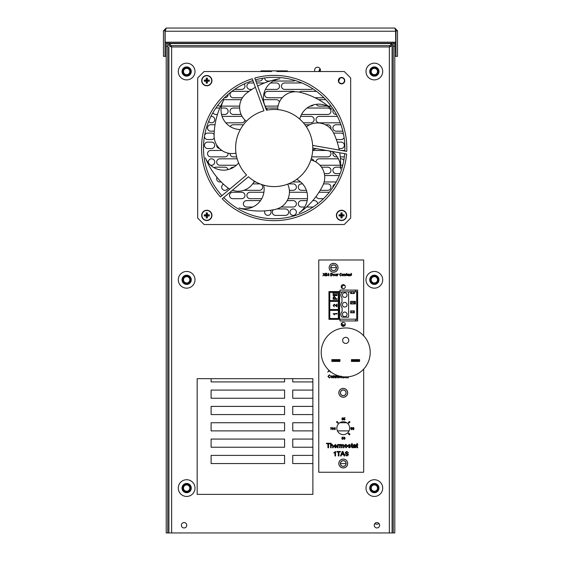 <?xml version="1.0" encoding="UTF-8"?>
<svg xmlns="http://www.w3.org/2000/svg" width="561" height="561" viewBox="0 0 561 561"><rect width="100%" height="100%" fill="white"/><g stroke="black" fill="none" stroke-linecap="round" stroke-linejoin="round"><path stroke-width="0.84" d="M320.338 69.431A6.942 6.942 0 0 0 319.504 71.52M338.669 80.861A14.656 14.656 0 0 0 339.987 78.217A14.656 14.656 0 0 1 338.669 80.861A14.656 14.656 0 0 0 339.987 78.217M189.976 281.755A3.857 3.857 0 0 0 188.587 276.475A3.857 3.857 0 0 0 183.314 277.863A3.857 3.857 0 0 0 184.702 283.137A3.857 3.857 0 0 0 189.976 281.755M189.38 281.405A3.163 3.163 0 0 0 188.237 277.078A3.163 3.163 0 0 0 183.917 278.214A3.163 3.163 0 0 0 185.053 282.541A3.163 3.163 0 0 0 189.38 281.405M184.317 283.803A4.628 4.628 0 0 1 182.648 277.478A4.628 4.628 0 0 1 188.98 275.809A4.628 4.628 0 0 1 190.642 282.141A4.628 4.628 0 0 1 184.317 283.803M182.437 287.029A8.359 8.359 0 0 1 179.429 275.598A8.359 8.359 0 0 1 190.859 272.59A8.359 8.359 0 0 1 193.861 284.02A8.359 8.359 0 0 1 182.437 287.029M370.505 487.818A3.857 3.857 0 0 0 374.082 491.934A3.857 3.857 0 0 0 378.198 488.358A3.857 3.857 0 0 0 374.629 484.241A3.857 3.857 0 0 0 370.505 487.818M371.2 487.867A3.163 3.163 0 0 0 374.131 491.24A3.163 3.163 0 0 0 377.504 488.308A3.163 3.163 0 0 0 374.58 484.935A3.163 3.163 0 0 0 371.2 487.867M374.678 483.47A4.628 4.628 0 0 1 378.97 488.414A4.628 4.628 0 0 1 374.026 492.705A4.628 4.628 0 0 1 369.734 487.761A4.628 4.628 0 0 1 374.678 483.47M374.944 479.753A8.359 8.359 0 0 1 382.693 488.673A8.359 8.359 0 0 1 373.766 496.422A8.359 8.359 0 0 1 366.017 487.495A8.359 8.359 0 0 1 374.944 479.753M370.625 72.509A3.857 3.857 0 0 0 375.33 75.258A3.857 3.857 0 0 0 378.086 70.553A3.857 3.857 0 0 0 373.374 67.797A3.857 3.857 0 0 0 370.625 72.509M371.298 72.334A3.163 3.163 0 0 0 375.155 74.585A3.163 3.163 0 0 0 377.413 70.728A3.163 3.163 0 0 0 373.549 68.47A3.163 3.163 0 0 0 371.298 72.334M373.177 67.054A4.628 4.628 0 0 1 378.829 70.356A4.628 4.628 0 0 1 375.526 76.008A4.628 4.628 0 0 1 369.874 72.706A4.628 4.628 0 0 1 373.177 67.054M372.231 63.449A8.359 8.359 0 0 1 382.434 69.41A8.359 8.359 0 0 1 376.473 79.613A8.359 8.359 0 0 1 366.27 73.652A8.359 8.359 0 0 1 372.231 63.449M190.502 71.584A3.857 3.857 0 0 0 186.701 67.671A3.857 3.857 0 0 0 182.788 71.478A3.857 3.857 0 0 0 186.589 75.384A3.857 3.857 0 0 0 190.502 71.584M189.807 71.577A3.163 3.163 0 0 0 186.694 68.372A3.163 3.163 0 0 0 183.489 71.485A3.163 3.163 0 0 0 186.603 74.69A3.163 3.163 0 0 0 189.807 71.577M186.582 76.156A4.628 4.628 0 0 1 182.016 71.464A4.628 4.628 0 0 1 186.715 66.899A4.628 4.628 0 0 1 191.273 71.598A4.628 4.628 0 0 1 186.582 76.156M186.525 79.886A8.359 8.359 0 0 1 178.293 71.408A8.359 8.359 0 0 1 186.764 63.176A8.359 8.359 0 0 1 195.004 71.647A8.359 8.359 0 0 1 186.525 79.886M189.022 485.048A3.857 3.857 0 0 0 183.608 485.714A3.857 3.857 0 0 0 184.274 491.127A3.857 3.857 0 0 0 189.688 490.461A3.857 3.857 0 0 0 189.022 485.048M188.594 485.595A3.163 3.163 0 0 0 184.155 486.142A3.163 3.163 0 0 0 184.702 490.58A3.163 3.163 0 0 0 189.134 490.034A3.163 3.163 0 0 0 188.594 485.595M190.291 490.938A4.628 4.628 0 0 1 183.798 491.731A4.628 4.628 0 0 1 182.998 485.237A4.628 4.628 0 0 1 189.499 484.438A4.628 4.628 0 0 1 190.291 490.938M193.229 493.231A8.359 8.359 0 0 1 181.505 494.669A8.359 8.359 0 0 1 180.06 482.944A8.359 8.359 0 0 1 191.792 481.499A8.359 8.359 0 0 1 193.229 493.231M373.556 276.033A3.857 3.857 0 0 0 370.583 280.605A3.857 3.857 0 0 0 375.155 283.578A3.857 3.857 0 0 0 378.128 279.006A3.857 3.857 0 0 0 373.556 276.033M373.696 276.713A3.163 3.163 0 0 0 371.263 280.465A3.163 3.163 0 0 0 375.007 282.898A3.163 3.163 0 0 0 377.448 279.154A3.163 3.163 0 0 0 373.696 276.713M378.878 278.852A4.628 4.628 0 0 1 375.316 284.336A4.628 4.628 0 0 1 369.825 280.766A4.628 4.628 0 0 1 373.395 275.283A4.628 4.628 0 0 1 378.878 278.852M382.532 278.074A8.359 8.359 0 0 1 376.087 287.982A8.359 8.359 0 0 1 366.179 281.538A8.359 8.359 0 0 1 372.623 271.636A8.359 8.359 0 0 1 382.532 278.074M347.694 392.812A4.439 4.439 0 0 1 343.262 397.251A4.439 4.439 0 0 1 338.823 392.812A4.439 4.439 0 0 1 343.262 388.373A4.439 4.439 0 0 1 347.694 392.812A4.439 4.439 0 0 1 343.262 397.251A4.439 4.439 0 0 1 338.823 392.812M346.025 392.812A2.763 2.763 0 0 1 343.262 395.575A2.763 2.763 0 0 1 340.499 392.812A2.763 2.763 0 0 1 343.262 390.049A2.763 2.763 0 0 1 346.025 392.812A2.763 2.763 0 0 1 343.262 395.575A2.763 2.763 0 0 1 340.499 392.812A2.763 2.763 0 0 1 343.262 390.049A2.763 2.763 0 0 1 346.025 392.812M347.694 463.526A4.439 4.439 0 0 1 343.262 467.958A4.439 4.439 0 0 1 338.823 463.526A4.439 4.439 0 0 1 343.262 459.087A4.439 4.439 0 0 1 347.694 463.526A4.439 4.439 0 0 1 343.262 467.958A4.439 4.439 0 0 1 338.823 463.526M346.025 463.526A2.763 2.763 0 0 1 343.262 466.289A2.763 2.763 0 0 1 340.499 463.526A2.763 2.763 0 0 1 343.262 460.756A2.763 2.763 0 0 1 346.025 463.526A2.763 2.763 0 0 1 343.262 466.289A2.763 2.763 0 0 1 340.499 463.526A2.763 2.763 0 0 1 343.262 460.756A2.763 2.763 0 0 1 346.025 463.526M344.868 285.43L342.168 285.43L342.168 288.41M342.168 322.631L342.168 325.604L344.875 325.604M354.931 290.093L356.698 291.853L357.336 291.853L357.659 319.174M357.336 319.174L356.698 319.174L354.924 320.941M350.59 291.853L348.598 291.853L348.598 317.182L342.112 317.182A3.857 3.857 0 0 1 342.119 311.523L342.112 307.54A3.857 3.857 0 0 1 341.986 302.014L341.986 297.772A3.857 3.857 0 0 1 342.168 292.197L339.594 291.853L339.594 319.174L356.698 319.174L356.698 291.853L354.384 291.853M351.649 293.529L350.59 293.529L350.59 291.601L351.649 291.601L351.649 293.529L354.384 293.529L354.384 291.601L351.649 291.601M353.304 293.529L353.304 291.601M350.527 303.943L351.81 302.652L353.29 302.652L353.29 301.369L355.408 301.369L355.408 303.943L350.527 303.943L350.527 301.369L353.29 301.369M354.566 301.369L354.566 303.936L353.29 302.652M351.81 312.814L350.59 312.814L350.59 310.885L351.81 310.885L351.81 312.814L354.384 312.814L354.384 310.885L351.81 310.885M342.427 314.356A2.314 2.314 0 0 0 344.742 316.67A2.314 2.314 0 0 0 347.056 314.356A2.314 2.314 0 0 0 344.742 312.042A2.314 2.314 0 0 0 342.427 314.356M342.427 304.714A2.314 2.314 0 0 0 344.742 307.028A2.314 2.314 0 0 0 347.056 304.714A2.314 2.314 0 0 0 344.742 302.4A2.314 2.314 0 0 0 342.427 304.714M342.427 295.072A2.314 2.314 0 0 0 344.742 297.386A2.314 2.314 0 0 0 347.056 295.072A2.314 2.314 0 0 0 344.742 292.758A2.314 2.314 0 0 0 342.427 295.072M353.304 312.814L353.304 310.885M348.598 291.853L342.168 291.853M359.587 361.438L351.789 361.438L358.935 361.375L359.44 360.527L351.424 360.527L351.424 359.608L359.587 359.608L359.587 361.438L358.935 361.375M358.935 360.961L352.077 360.961L351.572 360.527L352.077 360.092L358.935 360.092L359.587 359.608M351.424 361.438L351.424 360.527L351.789 361.438L351.424 361.438M358.935 359.678L351.424 359.608M359.587 360.527L358.935 360.092M331.832 359.608L339.994 359.608L339.994 360.527L339.342 360.961L332.484 360.961L332.196 361.438L331.832 361.438L331.832 359.608L332.484 359.678L331.979 360.527L332.484 360.961M332.484 361.375L339.629 361.438L331.832 361.438M339.994 361.438L339.629 361.438L339.994 360.527M332.484 360.092L339.342 360.092L339.847 360.527L331.832 360.527M339.994 359.608L332.484 359.678M348.774 340.387A3.064 3.064 0 0 1 345.709 343.444A3.064 3.064 0 0 1 342.645 340.387A3.064 3.064 0 0 1 345.709 337.322A3.064 3.064 0 0 1 348.774 340.387A3.064 3.064 0 0 0 345.709 337.322A3.064 3.064 0 0 0 342.645 340.387M370.204 352.441A24.495 24.495 0 0 1 345.709 376.936A24.495 24.495 0 0 1 321.215 352.441A24.495 24.495 0 0 1 345.709 327.954A24.495 24.495 0 0 1 370.204 352.441M338.024 267.758A4.439 4.439 0 0 1 333.585 272.19A4.439 4.439 0 0 1 329.153 267.758A4.439 4.439 0 0 1 333.585 263.319A4.439 4.439 0 0 1 338.024 267.758A4.439 4.439 0 0 1 333.585 272.19A4.439 4.439 0 0 1 329.153 267.758M336.348 267.758A2.763 2.763 0 0 1 333.585 270.521A2.763 2.763 0 0 1 330.822 267.758A2.763 2.763 0 0 1 333.585 264.995A2.763 2.763 0 0 1 336.348 267.758A2.763 2.763 0 0 0 333.585 264.995A2.763 2.763 0 0 0 330.822 267.758M287.33 71.52L287.33 70.882L261.033 70.882L261.033 71.52M276.825 70.882L276.825 71.52L344.251 71.52L350.681 77.951L350.681 218.089L344.251 224.519L204.113 224.519L197.682 218.089L197.682 77.951L204.113 71.52L271.538 71.52L271.538 70.882M257.674 86.064A72.642 72.642 0 0 1 279.862 78.757A19.509 19.509 0 0 0 267.527 110.026M246.356 121.316A17.868 17.868 0 0 1 246.496 93.252A72.642 72.642 0 0 1 255.388 87.306M235.95 153.125A17.868 17.868 0 0 1 214.099 135.706A17.868 17.868 0 0 1 214.106 135.524A72.642 72.642 0 0 1 223.573 100.391A19.509 19.509 0 0 0 240.332 129.535M229.786 189.085A17.868 17.868 0 0 1 226.953 187.199A72.642 72.642 0 0 1 205.389 157.893A19.509 19.509 0 0 0 238.621 162.963M254.336 181.091A17.868 17.868 0 0 1 232.415 190.235M287.667 184.155A17.868 17.868 0 0 1 275.367 209.372A72.642 72.642 0 0 1 239.014 207.963A19.509 19.509 0 0 0 263.691 185.137M296.664 179.359A38.569 38.569 0 0 0 310.843 160.004A17.868 17.868 0 0 1 322.891 185.347A72.642 72.642 0 0 1 299.118 212.892A19.509 19.509 0 0 0 296.664 179.359M339.728 152.774A72.642 72.642 0 0 1 340.443 168.973A19.509 19.509 0 0 0 331.719 151.365M316.46 148.672A19.509 19.509 0 0 0 312.701 149.983M306.411 126.835A17.868 17.868 0 0 1 333.732 133.209A72.642 72.642 0 0 1 339.251 150.082M312.75 148.02L346.579 153.98A72.642 72.642 0 0 1 222.226 198.79L248.467 176.771A38.569 38.569 0 0 0 312.659 145.39A38.569 38.569 0 0 0 266.468 110.229L254.75 78.028A72.642 72.642 0 0 1 346.74 151.4L312.659 145.39M277.709 109.612A17.868 17.868 0 0 1 299.735 92.228A72.642 72.642 0 0 1 331.874 109.276A19.509 19.509 0 0 0 299.735 119.128M252.275 78.757L263.95 110.833A38.569 38.569 0 0 0 246.602 174.983L220.459 196.911A72.642 72.642 0 0 1 252.275 78.757M338.339 80.651A3.212 3.212 0 0 1 341.551 77.439A3.212 3.212 0 0 1 344.763 80.651A3.212 3.212 0 0 1 341.551 83.862A3.212 3.212 0 0 1 338.339 80.651M207.409 81.247A8.352 0.792 0 0 0 209.316 81.212L207.409 81.247A8.352 0.792 -90 0 1 207.374 83.154L207.409 80.055A8.352 0.792 -90 0 0 207.374 78.147L207.114 80.349L204.309 80.09A8.352 0.792 180 0 1 206.217 80.055L206.217 81.247A8.352 0.792 90 0 0 206.252 83.154L206.511 80.952L207.114 80.952M207.114 80.349L209.316 80.09A8.352 0.792 180 0 0 207.409 80.055M209.316 80.09A7.791 4.881 90 0 1 209.316 81.212M206.511 80.952L204.309 81.212A8.352 0.792 0 0 0 206.217 81.247M204.309 81.212A7.791 4.881 -90 0 1 204.309 80.09M207.374 83.154A7.791 4.881 180 0 1 206.813 83.168A7.791 4.881 180 0 1 206.252 83.154M207.374 78.147A7.791 4.881 0 0 0 206.813 78.133A7.791 4.881 0 0 0 206.252 78.147L206.511 80.349M201.672 80.651A5.14 5.14 0 0 0 206.813 85.791A5.14 5.14 0 0 0 211.953 80.651A5.14 5.14 0 0 0 206.813 75.511A5.14 5.14 0 0 0 201.672 80.651A5.14 5.14 0 0 1 206.813 75.511A5.14 5.14 0 0 1 211.953 80.651M206.252 78.147A8.352 0.792 90 0 0 206.217 80.055M207.409 215.985A8.352 0.792 0 0 0 209.316 215.95L207.409 215.985A8.352 0.792 -90 0 1 207.374 217.892L207.409 214.793A8.352 0.792 -90 0 0 207.374 212.885L207.114 215.087L204.309 214.828A8.352 0.792 180 0 1 206.217 214.793L206.217 215.985A8.352 0.792 90 0 0 206.252 217.892L206.511 215.69L207.114 215.69M207.114 215.087L209.316 214.828A8.352 0.792 180 0 0 207.409 214.793M209.316 214.828A7.791 4.881 90 0 1 209.316 215.95M206.511 215.69L204.309 215.95A8.352 0.792 0 0 0 206.217 215.985M204.309 215.95A7.791 4.881 -90 0 1 204.309 214.828M207.374 217.892A7.791 4.881 180 0 1 206.813 217.906A7.791 4.881 180 0 1 206.252 217.892M207.374 212.885A7.791 4.881 0 0 0 206.813 212.871A7.791 4.881 0 0 0 206.252 212.885L206.511 215.087M201.672 215.389A5.14 5.14 0 0 0 206.813 220.529A5.14 5.14 0 0 0 211.953 215.389A5.14 5.14 0 0 0 206.813 210.249A5.14 5.14 0 0 0 201.672 215.389A5.14 5.14 0 0 1 206.813 210.249A5.14 5.14 0 0 1 211.953 215.389M206.252 212.885A8.352 0.792 90 0 0 206.217 214.793M342.147 215.985A8.352 0.792 0 0 0 344.054 215.95L342.147 215.985A8.352 0.792 -90 0 1 342.112 217.892L342.147 214.793A8.352 0.792 -90 0 0 342.112 212.885L341.852 215.087L339.047 214.828A8.352 0.792 180 0 1 340.955 214.793L340.955 215.985A8.352 0.792 90 0 0 340.99 217.892L341.249 215.69L341.852 215.69M341.852 215.087L344.054 214.828A8.352 0.792 180 0 0 342.147 214.793M344.054 214.828A7.791 4.881 90 0 1 344.054 215.95M341.249 215.69L339.047 215.95A8.352 0.792 0 0 0 340.955 215.985M339.047 215.95A7.791 4.881 -90 0 1 339.047 214.828M342.112 217.892A7.791 4.881 180 0 1 341.551 217.906A7.791 4.881 180 0 1 340.99 217.892M342.112 212.885A7.791 4.881 0 0 0 341.551 212.871A7.791 4.881 0 0 0 340.99 212.885L341.249 215.087M336.411 215.389A5.14 5.14 0 0 0 341.551 220.529A5.14 5.14 0 0 0 346.691 215.389A5.14 5.14 0 0 0 341.551 210.249A5.14 5.14 0 0 0 336.411 215.389A5.14 5.14 0 0 1 341.551 210.249A5.14 5.14 0 0 1 346.691 215.389M340.99 212.885A8.352 0.792 90 0 0 340.955 214.793M163.468 30.785L163.468 56.331L165.025 56.331L165.025 30.785L163.468 30.785L166.203 28.05L394.797 28.05L395.842 31.241L395.842 42.194L165.158 42.194L165.158 31.241L166.203 28.05M165.453 29.887L165.025 30.785M397.532 30.785L395.975 30.785L395.975 56.331L397.532 56.331L397.532 30.785L394.797 28.05M395.975 30.785L395.547 29.887M395.75 30.785L395.8 30.182M165.144 30.273L165.116 56.331L166.203 56.331M394.797 56.331L395.884 56.331L395.582 30.028M165.432 29.978L165.25 30.785M166.203 437.166L166.203 326.6M393.233 43.499L393.233 46.233L394.797 46.233L394.797 43.499L393.233 43.499L393.233 42.194M394.797 42.194L394.797 43.499M167.767 46.233L166.203 46.233L166.203 532.95L167.767 532.95L167.767 42.194M167.767 43.499L166.203 43.499L166.203 42.194M166.203 46.233L166.203 43.499M214.253 138.02A3.212 3.212 0 0 1 211.525 139.535L207.668 139.535A3.212 3.212 0 0 1 204.456 136.274M204.632 135.271A3.212 3.212 0 0 1 207.668 133.104L211.525 133.104A3.212 3.212 0 0 1 214.12 134.43M344.11 137.508A3.212 3.212 0 0 1 341.116 139.535L336.348 139.535M333.683 133.104L341.116 133.104A3.212 3.212 0 0 1 343.528 134.191M295.023 80.447A3.212 3.212 0 0 1 293.165 81.036L273.312 81.036M269.967 81.036L267.835 81.036A3.212 3.212 0 0 1 264.624 77.958M251.938 89.395L250.094 89.395A3.212 3.212 0 0 1 246.882 86.184A3.212 3.212 0 0 1 250.094 82.965L253.81 82.965M256.545 82.965L264.462 82.965M270.507 82.965L276.321 82.965A3.212 3.212 0 0 1 279.532 86.184A3.212 3.212 0 0 1 276.321 89.395L265.409 89.395M312.793 88.778A3.212 3.212 0 0 1 310.906 89.395L284.679 89.395A3.212 3.212 0 0 1 281.468 86.184A3.212 3.212 0 0 1 284.679 82.965L301.902 82.965M282.211 97.754L267.835 97.754A3.212 3.212 0 0 1 264.624 94.536A3.212 3.212 0 0 1 267.835 91.324L293.165 91.324A3.212 3.212 0 0 1 294.777 91.759M242.415 97.754L233.25 97.754A3.212 3.212 0 0 1 230.038 94.536A3.212 3.212 0 0 1 233.25 91.324L249.084 91.324M299.378 92.144A3.212 3.212 0 0 1 301.523 91.324L316.439 91.324M323.914 97.754L315.03 97.754M263.467 99.683L276.321 99.683A3.212 3.212 0 0 1 279.413 102.004M278.186 105.51A3.212 3.212 0 0 1 276.321 106.106L265.15 106.106M313.424 104.893A3.212 3.212 0 0 1 310.906 106.106L310.212 106.106M222.577 99.683L241.349 99.683M239.666 106.106L221.427 106.106M220.648 106.106L219.884 106.106A3.212 3.212 0 0 1 217.801 105.342M318.739 99.725A3.212 3.212 0 0 1 319.265 99.683L325.794 99.683M331.137 106.106L328.171 106.106M327.203 106.106L319.265 106.106A3.212 3.212 0 0 1 316.376 104.304M262.667 78.252A3.212 3.212 0 0 1 259.477 81.036L255.844 81.036M253.109 81.036L251.517 81.036M244.112 84.017A3.212 3.212 0 0 1 241.735 89.395L234.645 89.395M228.103 94.381A3.212 3.212 0 0 1 224.477 97.726M266.377 108.385A3.212 3.212 0 0 1 267.835 108.035L277.779 108.035M241.104 114.465L233.25 114.465A3.212 3.212 0 0 1 230.038 111.253A3.212 3.212 0 0 1 233.25 108.035L239.638 108.035M307.042 108.035L327.75 108.035A3.212 3.212 0 0 1 330.962 111.253A3.212 3.212 0 0 1 327.75 114.465L301.523 114.465A3.212 3.212 0 0 1 301.509 114.465M215.859 108.035A3.212 3.212 0 0 1 215.894 108.035L219.807 108.035M221.125 108.035L224.898 108.035A3.212 3.212 0 0 1 228.11 111.253A3.212 3.212 0 0 1 224.898 114.465L221.539 114.465M217.444 114.465L215.894 114.465A3.212 3.212 0 0 1 212.977 112.6M336.425 114.465L336.102 114.465A3.212 3.212 0 0 1 333.444 109.444M300.605 116.393L310.906 116.393A3.212 3.212 0 0 1 314.118 119.605A3.212 3.212 0 0 1 310.906 122.824L303.382 122.824M340.254 122.824L319.265 122.824A3.212 3.212 0 0 1 316.046 119.605A3.212 3.212 0 0 1 319.265 116.393L337.427 116.393M244.919 120.04A3.212 3.212 0 0 1 241.735 122.824L225.81 122.824M222.093 116.393L241.735 116.393A3.212 3.212 0 0 1 242.1 116.415M210.908 116.457A3.212 3.212 0 0 1 214.737 119.605A3.212 3.212 0 0 1 208.748 121.225M230.319 126.646A3.212 3.212 0 0 1 233.25 124.752L243.425 124.752M214.274 131.176L210.754 131.176A3.212 3.212 0 0 1 207.535 127.964A3.212 3.212 0 0 1 210.754 124.752L215.017 124.752M342.862 131.176L336.102 131.176A3.212 3.212 0 0 1 332.89 127.964A3.212 3.212 0 0 1 336.102 124.752L340.955 124.752M304.946 124.752L309.7 124.752M325.408 124.752L327.75 124.752A3.212 3.212 0 0 1 330.836 128.848M337.217 142.108L341.116 142.108A3.212 3.212 0 0 1 344.335 145.32A3.212 3.212 0 0 1 341.116 148.532L338.935 148.532M219.512 148.511A3.212 3.212 0 0 1 216.686 144.962M312.673 150.467L326.614 150.467M329.475 150.972A3.212 3.212 0 0 1 327.75 156.891L311.72 156.891M341.425 150.467L344.854 150.467M344.335 156.891L340.254 156.891M337.252 156.891L336.102 156.891A3.212 3.212 0 0 1 333.157 152.403M228.061 153.139A3.212 3.212 0 0 1 224.898 156.891L210.754 156.891A3.212 3.212 0 0 1 207.535 153.679A3.212 3.212 0 0 1 210.754 150.467L221.897 150.467M236.644 156.891L233.25 156.891A3.212 3.212 0 0 1 230.045 153.469M236.426 165.25L219.884 165.25A3.212 3.212 0 0 1 216.665 162.038A3.212 3.212 0 0 1 219.884 158.819L237.156 158.819M342.897 164.717A3.212 3.212 0 0 1 341.116 165.25L340.604 165.25M340.345 165.25L319.945 165.25M316.046 162.101A3.212 3.212 0 0 1 319.265 158.819L338.374 158.819M340.422 158.819L341.116 158.819A3.212 3.212 0 0 1 343.823 160.292M311.208 158.833A3.212 3.212 0 0 1 313.957 161.028M208.496 163.104A3.212 3.212 0 0 1 211.525 158.819A3.212 3.212 0 0 1 214.737 162.038A3.212 3.212 0 0 1 210.305 165.011M214.092 167.732A3.212 3.212 0 0 1 215.894 167.178L224.898 167.178A3.212 3.212 0 0 1 228.011 169.618M340.099 173.608L336.102 173.608A3.212 3.212 0 0 1 332.89 170.39A3.212 3.212 0 0 1 336.102 167.178L340.485 167.178M340.548 167.178L342.252 167.178M230.417 168.882A3.212 3.212 0 0 1 233.25 167.178L233.846 167.178M321.502 167.178L327.75 167.178A3.212 3.212 0 0 1 330.962 170.39A3.212 3.212 0 0 1 327.75 173.608L324.328 173.608M332.904 187.409A3.212 3.212 0 0 1 335.008 184.085M227.99 187.984A3.212 3.212 0 0 1 221.679 187.108A3.212 3.212 0 0 1 223.502 184.204M232.738 192.248L241.735 192.248A3.212 3.212 0 0 1 244.954 195.459A3.212 3.212 0 0 1 241.735 198.678L232.738 198.678A3.212 3.212 0 0 1 229.526 195.459A3.212 3.212 0 0 1 232.738 192.248M323.515 198.678L319.265 198.678A3.212 3.212 0 0 1 316.173 196.35M318.992 192.262A3.212 3.212 0 0 1 319.265 192.248L328.262 192.248A3.212 3.212 0 0 1 329.237 192.395M252.709 207.03L246.623 207.03A3.212 3.212 0 0 1 243.411 203.818A3.212 3.212 0 0 1 246.623 200.607L259.477 200.607A3.212 3.212 0 0 1 260.409 200.74M313.136 207.03L306.502 207.03M304.651 207.03L301.523 207.03A3.212 3.212 0 0 1 298.305 203.818A3.212 3.212 0 0 1 301.523 200.607L307.155 200.607M312.779 200.607L314.377 200.607A3.212 3.212 0 0 1 317.589 203.839M296.376 212.177A3.212 3.212 0 0 1 293.165 215.389A3.212 3.212 0 0 1 289.953 212.177A3.212 3.212 0 0 1 293.165 208.958A3.212 3.212 0 0 1 296.376 212.177M270.423 210.27A3.212 3.212 0 0 1 267.835 215.389A3.212 3.212 0 0 1 264.904 210.866M221.181 181.96L219.884 181.96A3.212 3.212 0 0 1 216.988 177.346M336.214 181.96L324.153 181.96M324.637 175.537L339.321 175.537M255.865 181.96L253.888 181.96M300.626 181.96L292.498 181.96M252.66 183.889L259.477 183.889A3.212 3.212 0 0 1 260.248 183.987M260.956 184.253A3.212 3.212 0 0 1 259.477 190.319L243.811 190.319M323.529 183.889L327.75 183.889A3.212 3.212 0 0 1 330.962 187.108A3.212 3.212 0 0 1 327.75 190.319L320.184 190.319M306.397 190.319L301.523 190.319A3.212 3.212 0 0 1 298.305 187.108A3.212 3.212 0 0 1 301.523 183.889L302.596 183.889M288.354 183.889L293.165 183.889A3.212 3.212 0 0 1 296.376 187.108A3.212 3.212 0 0 1 293.165 190.319L289.364 190.319M261.728 198.678L250.094 198.678A3.212 3.212 0 0 1 246.882 195.459A3.212 3.212 0 0 1 250.094 192.248L263.908 192.248M307.435 198.678L288.109 198.678M289.434 192.248L306.972 192.248M287.183 200.607L293.165 200.607A3.212 3.212 0 0 1 296.376 203.818A3.212 3.212 0 0 1 293.165 207.03L281.089 207.03M276.924 208.958L285.451 208.958A3.212 3.212 0 0 1 288.663 212.177A3.212 3.212 0 0 1 285.451 215.389L275.549 215.389A3.212 3.212 0 0 1 273.417 209.772M207.668 142.108L211.525 142.108A3.212 3.212 0 0 1 214.737 145.32A3.212 3.212 0 0 1 211.525 148.532L207.668 148.532A3.212 3.212 0 0 1 204.449 145.32A3.212 3.212 0 0 1 207.668 142.108M330.829 267.618L336.348 267.618M345.26 324.77L342.168 324.77M292.744 378.668L292.744 381.915L312.877 381.915M211.104 378.668L211.104 381.915L284.581 381.915L284.581 378.668M312.877 390.077L292.744 390.077L292.744 398.247L312.877 398.247M343.683 390.077L342.841 390.077M211.104 398.247L284.581 398.247L284.581 390.077L211.104 390.077L211.104 398.247M312.877 406.409L292.744 406.409L292.744 414.572L312.877 414.572M211.104 414.572L284.581 414.572L284.581 406.409L211.104 406.409L211.104 414.572M312.877 422.735L292.744 422.735L292.744 430.897L312.877 430.897M337.442 430.897L349.082 430.897M346.698 422.735L339.819 422.735M211.104 430.897L284.581 430.897L284.581 422.735L211.104 422.735L211.104 430.897M312.877 455.392L292.744 455.392L292.744 463.554L312.877 463.554M340.499 463.554L346.025 463.554M211.104 463.554L284.581 463.554L284.581 455.392L211.104 455.392L211.104 463.554M312.877 439.067L292.744 439.067L292.744 447.229L312.877 447.229M211.104 447.229L284.581 447.229L284.581 439.067L211.104 439.067L211.104 447.229M170.299 46.521L168.903 45.252A1.283 0.912 -0 0 1 170.186 44.347L171.638 46.97L170.299 46.521A1.283 0.568 -60.7 0 1 170.93 45.609L390.07 45.609A1.283 0.568 60.7 0 1 390.701 46.521L389.362 46.97L390.814 44.347A1.283 0.912 0 0 1 392.097 45.252L392.097 532.95L394.797 532.95L394.797 46.233M167.767 532.95L168.903 532.95L168.903 46.97M393.233 532.95L393.233 46.233M171.638 532.95L389.362 532.95L389.362 46.97L171.638 46.97L171.638 532.95L168.903 532.95M320.05 71.52A2.896 2.896 0 0 0 317.526 67.215A2.896 2.896 0 0 0 315.002 71.52M186.778 525.25A2.7 2.7 0 0 0 184.078 522.55A2.7 2.7 0 0 0 181.378 525.25A2.7 2.7 0 0 0 184.078 527.95A2.7 2.7 0 0 0 186.778 525.25M379.622 525.25A2.7 2.7 0 0 0 376.922 522.55A2.7 2.7 0 0 0 374.222 525.25A2.7 2.7 0 0 0 376.922 527.95A2.7 2.7 0 0 0 379.622 525.25M312.877 378.668L197.17 378.668L197.17 494.381L312.877 494.381L312.877 378.668M344.826 151.063A70.714 70.714 0 0 0 255.409 79.844M252.941 80.574A70.714 70.714 0 0 0 221.939 195.67M223.706 197.542A70.714 70.714 0 0 0 344.671 153.644M344.447 80.651A2.896 2.896 0 0 0 341.551 77.755A2.896 2.896 0 0 0 338.662 80.651A2.896 2.896 0 0 0 341.551 83.54A2.896 2.896 0 0 0 344.447 80.651M392.097 393.499L392.097 397.581M392.097 122.361L392.097 138.686M392.097 53.709L392.097 44.649M390.814 44.347L391.094 43.541L392.097 43.288L392.097 45.252L390.701 46.521M168.903 45.252L168.903 44.452A1.283 0.792 -38.7 0 1 169.906 43.541L391.094 43.541A1.283 0.792 38.7 0 1 392.097 44.452M168.903 44.452L168.903 43.288L169.906 43.541L170.186 44.347M339.98 320.941L357.659 320.941M339.98 319.174L339.98 320.948L357.659 320.948L357.659 290.093L339.98 290.093L339.98 291.853M349.685 428.169A6.43 6.43 0 0 0 343.262 421.739A6.43 6.43 0 0 0 336.831 428.169A6.43 6.43 0 0 0 343.262 434.6A6.43 6.43 0 0 0 349.685 428.169M168.903 42.194L168.903 43.288L392.097 43.288L392.097 42.194M392.097 532.95L389.362 532.95M351.509 275.388L350.934 274.294L351.509 273.326L351.509 275.388M349.51 274.953L350.022 275.647L350.828 275.241L350.036 275.956L349.173 274.96L350.036 273.957L350.793 274.567L350.036 274.259L349.51 274.953M348.374 275.374L348.423 275.009L347.476 275.388L348.374 275.374M348.9 275.921L347.14 275.409L348.339 274.364L347.175 274.532L348.044 273.957L348.781 274.378L348.9 275.921M346.628 275.388L346.053 274.294L346.628 273.326L346.628 275.388M344.531 274.883L344.531 275.921L344.195 273.992L345.73 274.42L345.751 275.921L345.022 274.259L344.531 274.883M343.479 274.946L342.939 274.259L342.399 274.953L342.939 275.647L343.479 274.946M343.816 274.925L342.939 275.956L342.056 274.953L342.939 273.957L343.816 274.925M339.826 274.581L340.639 275.647L341.754 275.072L340.674 275.956L339.447 274.581L340.667 273.242L341.684 274.013L340.646 273.551L339.826 274.581M337.624 274.897L337.28 275.921L337.28 273.992L338.297 274.049L337.624 274.897M336.572 274.946L336.032 274.259L335.485 274.953L336.032 275.647L336.572 274.946M336.909 274.925L336.032 275.956L335.148 274.953L336.032 273.957L336.909 274.925M334.538 274.946L333.998 274.259L333.458 274.953L333.998 275.647L334.538 274.946M334.875 274.925L333.998 275.956L333.115 274.953L333.998 273.957L334.875 274.925M331.551 273.586L331.018 273.586L331.018 275.619L332.189 275.43L332.442 274.581L331.551 273.586M332.813 274.588L331.593 275.921L330.646 275.921L330.646 273.277L332.4 273.509L332.813 274.588M328.48 273.985L327.743 274.939L328.48 274.939L328.48 273.985M328.816 275.276L328.816 275.921L328.48 275.276L327.329 275.276L328.578 273.312L329.153 274.939L328.816 275.276M326.923 275.633L326.25 275.956L325.429 275.213L326.25 275.647L326.783 275.037L326.257 274.462L325.464 274.666L325.738 273.312L326.986 273.312L326.011 273.649L325.878 274.336L326.348 274.161L327.126 275.016L326.923 275.633M323.914 275.009L322.834 275.921L323.816 274.497L322.975 273.277L324.02 274.203L325.107 273.277L324.265 274.504L325.24 275.921L323.914 275.009M333.599 297.744L333.599 298.69L335.022 298.69L335.022 297.73L334.3 296.86L333.599 297.744M335.478 298.69L337.105 298.69L337.105 299.244L333.143 299.244L333.178 297.204L334.279 296.299L335.478 297.716L335.478 298.69M336.649 292.695L337.105 292.695L337.105 295.591L333.143 295.591L333.143 292.793L333.599 292.793L333.599 295.03L334.819 295.03L334.819 292.947L335.275 292.947L335.275 295.03L336.649 295.03L336.649 292.695M335.864 305.38L336.6 306.173L336.6 304.23L337.105 304.23L337.105 306.825L334.244 304.791L333.599 305.514L334.258 306.769L333.143 305.5L334.237 304.286L335.864 305.38M333.143 313.76L337.105 313.431L337.105 313.943L334.019 313.943L334.601 314.854L333.143 313.76M329.777 318.515L338.346 318.515L338.346 310.352L329.777 310.352L329.777 318.515M329.777 309.532L338.346 309.532L338.346 301.369L329.777 301.369L329.777 309.532M329.777 300.556L338.346 300.556L338.346 292.386L329.777 292.386L329.777 300.556M328.963 319.328L339.167 319.328L339.167 291.573L328.963 291.573L328.963 319.328M346.894 456.03L345.008 454.41L346.866 455.511L347.897 454.726L345.849 453.618L345.183 452.643L346.747 451.416L348.416 452.741L346.775 451.935L345.821 452.601L345.983 453L347.75 453.604L348.528 454.69L346.894 456.03M342.617 451.991L341.852 454.066L343.388 454.066L342.617 451.991M340.471 455.967L342.259 451.472L342.974 451.472L344.763 455.967L344.089 455.967L343.577 454.585L341.656 454.585L341.144 455.967L340.471 455.967M338.956 455.967L338.318 455.967L338.318 451.991L336.873 451.991L336.873 451.472L340.394 451.472L340.394 451.991L338.956 451.991L338.956 455.967M335.548 451.472L335.548 455.967L334.973 455.967L334.973 452.461L333.935 453.127L333.935 452.594L335.548 451.472M357.532 447.299L357.82 447.769L357.413 447.818L356.663 446.837L356.663 444.992L356.263 444.992L357.245 443.344L357.245 444.473L357.764 444.473L357.764 444.992L357.245 444.992L357.532 447.299M355.022 446.829L355.106 446.205L353.493 446.858L354.124 447.299L355.022 446.829M355.162 447.355L353.991 447.818L352.918 446.893L353.682 445.96L355.106 445.686L354.356 444.936L352.974 445.399L354.461 444.417L355.716 445.139L355.912 447.762L355.162 447.355M352.343 447.299L352.624 447.769L352.217 447.818L351.474 446.837L351.474 444.992L351.067 444.992L352.049 443.344L352.049 444.473L352.567 444.473L352.567 444.992L352.049 444.992L352.343 447.299M349.433 447.818L348.065 446.724L349.44 447.299L350.148 446.829L348.129 445.371L349.293 444.417L350.548 445.336L349.335 444.936L348.767 445.483L350.723 446.773L349.433 447.818M347.028 446.1L346.109 444.936L345.183 446.114L346.109 447.299L347.028 446.1M344.608 446.114L345.099 444.775L346.109 444.417L347.61 446.072L346.109 447.818L344.608 446.114M340.169 447.762L339.594 447.762L339.594 444.473L340.169 444.473L340.169 444.985L341.109 444.417L341.986 445.027L342.981 444.417L343.977 445.518L343.977 447.762L343.402 447.762L343.402 445.729L342.841 444.936L342.077 445.883L342.077 447.762L341.502 447.762L341.502 445.665L340.948 444.936L340.169 446.086L340.169 447.762M338.087 447.762L337.512 447.762L337.512 444.473L338.031 444.929L338.704 444.417L339.244 444.571L338.178 445.357L338.087 447.762M336.088 445.21L335.394 444.936L334.454 445.743L336.298 445.743L336.088 445.21M336.291 446.78L336.859 446.837L335.429 447.818L333.879 446.142L335.394 444.417L336.873 446.261L334.454 446.261L335.436 447.299L336.291 446.78M331.165 447.762L330.59 447.762L330.59 443.26L331.165 443.26L331.165 444.908L332.133 444.417L333.241 445.686L333.241 447.762L332.666 447.762L332.666 445.722L332 444.936L331.165 445.995L331.165 447.762M328.571 447.762L327.933 447.762L327.933 443.779L326.495 443.779L326.495 443.26L330.015 443.26L330.015 443.779L328.571 443.779L328.571 447.762M336.53 422.012L337.68 423.169L338.262 422.587L337.105 421.437L336.53 422.012M348.262 433.744L349.412 434.901L349.994 434.326L348.837 433.169L348.262 433.744M348.262 422.587L348.837 423.169L349.994 422.012L349.412 421.437L348.262 422.587M344.391 437.356L343.949 438.26L344.391 439.165L344.833 438.26L344.391 437.356M343.648 438.26L344.391 437.089L345.134 438.26L344.391 439.431L343.648 438.26M342.589 439.431L341.873 438.779L342.589 439.165L343.059 438.625L342.596 438.127L341.901 438.302L342.14 437.117L343.234 437.117L342.378 437.419L342.266 438.015L343.353 438.611L342.589 439.431M353.725 429.039L353.276 428.59L352.834 429.032L353.283 429.481L353.725 429.039M353.633 428.008L352.925 427.994L353.633 428.008M352.981 428.45L352.631 427.987L353.276 427.405L353.935 428.001L353.591 428.45L354.019 429.046L353.283 429.747L352.539 429.039L352.981 428.45M351.95 428.969L351.481 428.471L350.997 428.955L351.488 429.481L351.95 428.969M352.217 428.001L351.277 427.741L350.997 428.513L351.558 428.204L352.245 428.955L351.516 429.747L350.702 428.639L350.955 427.671L351.544 427.405L352.217 428.001M334.763 428.029L334.118 428.856L334.763 428.856L334.763 428.029M334.763 429.719L334.763 429.158L333.753 428.856L335.057 427.44L335.352 429.158L334.763 429.719M332.827 427.671L332.393 428.576L332.834 429.481L333.276 428.576L332.827 427.671M332.091 428.576L332.834 427.405L333.578 428.576L332.834 429.747L332.091 428.576M331.355 427.405L331.053 429.719L331.053 427.917L330.52 427.987L331.355 427.405M344.37 420.063L343.648 419.411L344.37 419.796L344.833 419.263L344.37 418.758L343.683 418.941L343.914 417.756L345.015 417.756L344.159 418.05L344.04 418.646L345.134 419.242L344.37 420.063M343.059 419.362L342.603 418.913L342.168 419.348L342.617 419.796L343.059 419.362M342.967 418.324L342.259 418.31L342.967 418.324M342.308 418.765L341.958 418.31L342.61 417.721L343.262 418.317L342.925 418.765L343.353 419.362L342.61 420.063L341.873 419.355L342.308 418.765M346.915 376.908L346.915 377.897L346.53 377.897L346.53 376.922M348.283 376.796L348.283 377.897L347.904 377.897L347.904 376.838M344.51 376.81L345.12 377.595L345.73 376.803M346.116 376.782L345.12 377.939L344.131 376.817M343.711 376.852L343.711 377.897L343.332 377.897L343.332 376.817M342.645 376.74L342.757 377.939L342.266 376.69M340.997 376.031L340.401 376.81L340.976 377.595L341.88 377.139L340.99 377.939L340.106 376.284M339.188 376.214L338.115 376.564L339.328 376.564L339.188 376.214M339.559 376.151L339.707 376.908L338.115 376.908L338.76 377.595L339.7 377.294L338.753 377.939L337.729 376.831L338.732 375.688M335.941 377.897L335.562 377.897L335.562 375.73L336.6 375.688L337.294 376.214L337.308 377.897L336.495 376.031L335.941 377.897M333.655 377.897L333.276 377.897L333.276 375.73L334.314 375.688L335.008 376.214L335.022 377.897L334.209 376.031L333.655 377.897M332.47 376.803L331.867 376.031L331.256 376.81L331.867 377.595L332.47 376.803M330.871 376.817L331.867 375.688L332.855 376.782L331.867 377.939L330.871 376.817M329.279 377.595L330.527 376.95L329.314 377.939L327.94 376.389L329.307 374.888L330.45 375.751L329.286 375.232L328.36 376.389L329.279 377.595M329.791 371.059L330.471 372.041L329.118 370.814L327.764 372.041L328.865 370.442L328.402 369.769M345.303 286.685A2.041 2.041 0 0 0 343.262 284.644A2.041 2.041 0 0 0 341.221 286.685A2.041 2.041 0 0 0 343.262 288.726A2.041 2.041 0 0 0 345.303 286.685M345.303 324.356A2.041 2.041 0 0 0 343.262 322.316A2.041 2.041 0 0 0 341.221 324.356A2.041 2.041 0 0 0 343.262 326.397A2.041 2.041 0 0 0 345.303 324.356M363.668 335.794L363.668 259.988L318.767 259.988L318.767 472.257L363.668 472.257L363.668 369.096M318.844 71.52A7.588 7.588 0 0 1 320.05 68.694M347.631 392.812A4.376 4.376 0 0 1 343.262 397.188A4.376 4.376 0 0 1 338.886 392.812A4.376 4.376 0 0 1 343.262 388.436A4.376 4.376 0 0 1 347.631 392.812M346.116 392.812A2.854 2.854 0 0 1 343.262 395.666A2.854 2.854 0 0 1 340.401 392.812A2.854 2.854 0 0 1 343.262 389.958A2.854 2.854 0 0 1 346.116 392.812M347.631 463.526A4.376 4.376 0 0 1 343.262 467.895A4.376 4.376 0 0 1 338.886 463.526A4.376 4.376 0 0 1 343.262 459.15A4.376 4.376 0 0 1 347.631 463.526M346.116 463.526A2.854 2.854 0 0 1 343.262 466.38A2.854 2.854 0 0 1 340.401 463.526A2.854 2.854 0 0 1 343.262 460.665A2.854 2.854 0 0 1 346.116 463.526M351.81 301.369L351.81 302.652M352.077 360.961L352.077 361.375M352.077 359.678L352.077 360.092M339.342 361.375L339.342 360.961M339.342 360.092L339.342 359.678M337.96 267.758A4.376 4.376 0 0 1 333.585 272.134A4.376 4.376 0 0 1 329.209 267.758A4.376 4.376 0 0 1 333.585 263.382A4.376 4.376 0 0 1 337.96 267.758M336.446 267.758A2.854 2.854 0 0 1 333.585 270.612A2.854 2.854 0 0 1 330.731 267.758A2.854 2.854 0 0 1 333.585 264.897A2.854 2.854 0 0 1 336.446 267.758M206.813 85.538A4.888 4.888 0 0 0 211.7 80.651A4.888 4.888 0 0 0 206.813 75.763A4.888 4.888 0 0 0 201.925 80.651A4.888 4.888 0 0 0 206.813 85.538M206.813 220.277A4.888 4.888 0 0 0 211.7 215.389A4.888 4.888 0 0 0 206.813 210.501A4.888 4.888 0 0 0 201.925 215.389A4.888 4.888 0 0 0 206.813 220.277M341.551 220.277A4.888 4.888 0 0 0 346.439 215.389A4.888 4.888 0 0 0 341.551 210.501A4.888 4.888 0 0 0 336.663 215.389A4.888 4.888 0 0 0 341.551 220.277M395.842 31.241L165.158 31.241M374.888 523.476A3.212 3.212 0 0 0 378.963 523.476"/></g></svg>
